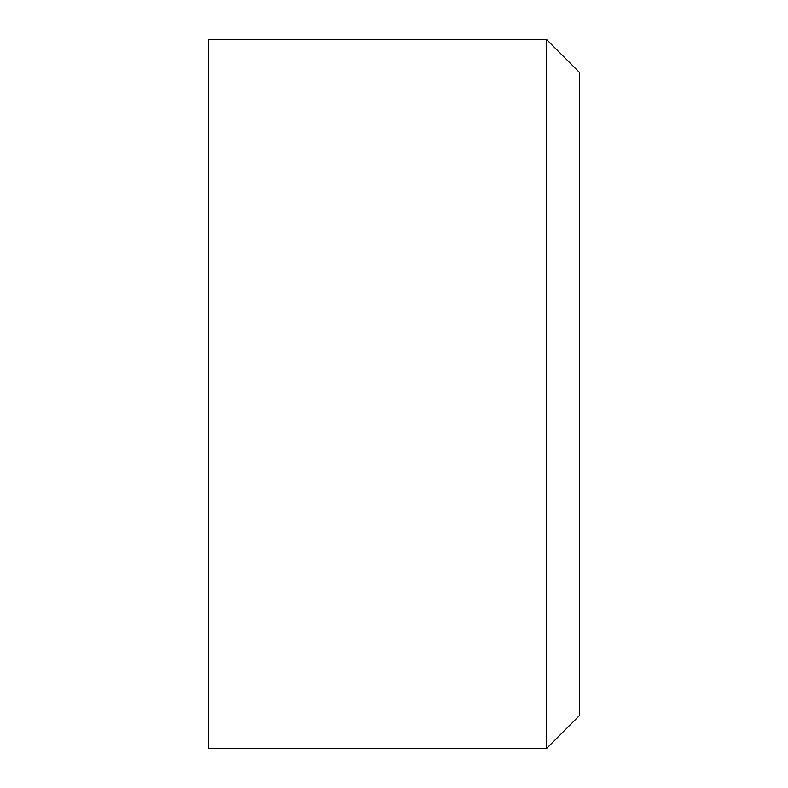 <?xml version="1.0" encoding="UTF-8"?>
<svg xmlns="http://www.w3.org/2000/svg" width="788" height="788" viewBox="0 0 788 788"><rect width="100%" height="100%" fill="white"/><g stroke="black" fill="none" stroke-linecap="round" stroke-linejoin="round"><path stroke-width="1.18" d="M546.429 39.4L579.485 72.457L579.485 715.543L546.429 748.6L546.429 39.4L208.515 39.4L208.515 748.6L546.429 748.6"/></g></svg>
